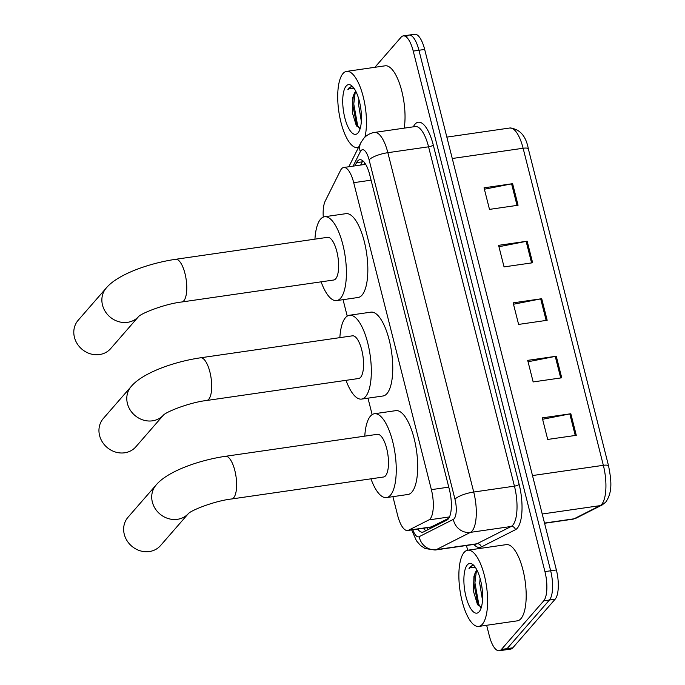 <?xml version="1.0" encoding="UTF-8"?>
<svg xmlns="http://www.w3.org/2000/svg" width="685" height="685" viewBox="0 0 685 685"><rect width="100%" height="100%" fill="white"/><g stroke="black" fill="none" stroke-linecap="round" stroke-linejoin="round"><path stroke-width="1.03" d="M392.907 496.659L397.625 515.317A23.102 8.049 -98.2 0 0 407.618 530.507A23.102 8.049 -98.2 0 0 408.525 530.216L428.913 519.898A23.102 8.049 -98.2 0 0 430.154 518.887A23.102 8.049 -98.2 0 0 431.379 489.647L353.708 182.681A23.102 8.049 -98.2 0 0 343.716 167.491A23.102 8.049 -98.2 0 0 340.488 170.445L325.229 201.056A23.102 8.049 -98.2 0 0 323.269 217.111M407.618 530.507L430.771 527.159L448.829 518.211M343.057 299.67L347.218 316.119M367.982 398.165L372.143 414.613M417.67 529.051A23.102 8.049 -98.2 0 0 422.611 532.211A23.102 8.049 -98.2 0 0 423.518 531.92L446.971 520.052A23.102 8.049 -98.2 0 0 448.213 519.042A23.102 8.049 -98.2 0 0 449.437 489.801L369.754 174.915A23.102 8.049 -98.2 0 0 359.771 159.725A23.102 8.049 -98.2 0 0 356.542 162.679L354.95 165.864M374.883 67.301L401.093 37.195A23.102 8.049 81.8 0 1 403.242 35.903A23.102 8.049 81.8 0 1 413.235 51.092L544.943 571.607A23.102 8.049 81.8 0 1 543.719 600.848L501.394 649.457A23.102 8.049 81.8 0 1 499.237 650.75A23.102 8.049 81.8 0 1 489.253 635.56L486.65 625.277M467.658 550.218L466.459 545.5M406.804 36.373A23.102 8.049 81.8 0 1 408.954 35.081L414.673 34.25A23.102 8.049 81.8 0 1 424.666 49.44L556.374 569.954A23.102 8.049 81.8 0 1 555.15 599.195L512.817 647.804L507.106 648.626A23.102 8.049 81.8 0 1 504.956 649.919A23.102 8.049 81.8 0 0 507.106 648.626L549.43 600.026L507.106 648.626L501.394 649.457M556.374 569.954L550.654 570.785A23.102 8.049 81.8 0 1 549.43 600.026A23.102 8.049 81.8 0 0 550.654 570.785L418.946 50.27L550.654 570.785L544.943 571.607M408.954 35.081A23.102 8.049 81.8 0 1 418.946 50.27A23.102 8.049 81.8 0 0 408.954 35.081L403.242 35.903M360.661 165.042L362.254 161.848A23.102 8.049 81.8 0 1 362.844 160.829M425.864 530.729A23.102 8.049 81.8 0 1 423.381 528.229M484.389 189.214L511.592 183.863A6.156 1.661 -14.2 0 1 512.611 183.683L484.038 187.818L489.492 209.387L518.065 205.252L512.611 183.683M498.945 246.728L526.149 241.377A6.156 1.661 -14.2 0 1 527.167 241.197L498.594 245.333L504.049 266.902L532.622 262.766L527.167 241.197M542.606 419.28L569.809 413.92A6.156 1.661 -14.2 0 1 570.828 413.749L542.255 417.876L547.709 439.445L576.282 435.317L570.828 413.749M528.049 361.766L555.252 356.405A6.156 1.661 -14.2 0 1 556.271 356.234L527.698 360.361L533.153 381.93L561.726 377.803L556.271 356.234M513.502 304.243L540.696 298.891A6.156 1.661 -14.2 0 1 541.715 298.711L513.142 302.847L518.605 324.416L547.178 320.28L541.715 298.711M512.817 647.804A23.102 8.049 81.8 0 1 510.667 649.097L499.237 650.75M464.147 552.367A38.506 13.417 81.8 0 1 467.735 550.209A38.506 13.417 81.8 0 1 485.588 580.88A38.506 13.417 81.8 0 1 482.343 624.258A38.506 13.417 81.8 0 1 478.755 626.424A38.506 13.417 81.8 0 1 460.902 595.745A38.506 13.417 81.8 0 1 464.147 552.367M467.735 550.209L506.309 544.626A38.506 13.417 81.8 0 1 524.162 575.297A38.506 13.417 81.8 0 1 520.917 618.683A38.506 13.417 81.8 0 1 517.329 620.841L478.755 626.424M480.108 578.448L479.714 583.337L482.505 600.248M477.197 570.579L474.91 573.645L473.926 576.419L473.498 591.386L477.419 604.333L481.367 607.287M474.91 573.645A17.408 6.062 81.8 0 1 476.28 571.033A17.408 6.062 81.8 0 1 477.077 570.348M479.175 611.748A25.105 8.751 81.8 0 1 465.988 596.652A25.105 8.751 81.8 0 1 467.316 564.877A25.105 8.751 81.8 0 1 473.129 564.783A25.105 8.751 81.8 0 1 481.906 587.062A25.105 8.751 81.8 0 1 479.8 610.909A25.105 8.751 81.8 0 1 479.175 611.748M474.285 565.956L472.23 565.527L470.115 566.803L469.002 568.55L470.869 567.317L475.356 567.368M474.474 574.672L473.789 582.961L478.13 605.394M476.349 571.358L474.928 582.798L478.772 604.204L480.442 607.261M472.539 565.502L470.372 566.76L469.002 568.55M103.324 418.501A21.56 19.36 41.1 0 0 99.582 435.549A21.56 19.36 41.1 0 0 115.337 452.006A21.56 19.36 41.1 0 0 135.844 446.817L163.501 415.059A21.56 19.36 -138.9 0 1 143.028 419.982A21.56 19.36 -138.9 0 1 127.427 403.576A21.56 19.36 -138.9 0 1 131.169 386.52L103.324 418.501M163.689 414.845L163.424 415.127C166.215 411.796 189.711 402.386 206.742 400.477L358.606 378.514A21.56 7.518 -98.2 0 0 360.618 377.298A21.56 7.518 -98.2 0 0 362.433 353.006A21.56 7.518 -98.2 0 0 352.433 335.83L200.568 357.793C172.543 361.937 142 373.385 131.169 386.52M339.854 337.654A42.35 14.762 81.8 0 1 345.514 317.626A42.35 14.762 81.8 0 1 349.461 315.254A42.35 14.762 81.8 0 1 369.095 348.99A42.35 14.762 81.8 0 1 365.525 396.709A42.35 14.762 81.8 0 1 361.586 399.09A42.35 14.762 81.8 0 1 346.028 380.329M349.461 315.254L370.885 312.154A42.35 14.762 81.8 0 1 390.527 345.891A42.35 14.762 81.8 0 1 386.957 393.61A42.35 14.762 81.8 0 1 383.009 395.99L361.586 399.09M188.409 513.562A21.56 19.36 -138.9 0 1 167.953 518.476A21.56 19.36 -138.9 0 1 152.353 502.071A21.56 19.36 -138.9 0 1 156.094 485.023L128.018 517.252A21.56 19.36 41.1 0 0 124.276 534.3A21.56 19.36 41.1 0 0 140.04 550.757A21.56 19.36 41.1 0 0 160.538 545.568L188.426 513.553M188.615 513.339L188.349 513.622C191.141 510.291 214.636 500.881 231.667 498.971L383.531 477.008A21.56 7.518 -98.2 0 0 385.535 475.801A21.56 7.518 -98.2 0 0 387.359 451.501A21.56 7.518 -98.2 0 0 377.358 434.324L225.493 456.296C197.468 460.44 166.917 471.879 156.094 485.023M364.78 436.148A42.35 14.762 81.8 0 1 370.439 416.12A42.35 14.762 81.8 0 1 374.378 413.749A42.35 14.762 81.8 0 1 394.021 447.485A42.35 14.762 81.8 0 1 390.45 495.212A42.35 14.762 81.8 0 1 386.503 497.584A42.35 14.762 81.8 0 1 370.953 478.824M374.378 413.749L395.81 410.649A42.35 14.762 81.8 0 1 415.452 444.385A42.35 14.762 81.8 0 1 411.882 492.113A42.35 14.762 81.8 0 1 407.935 494.484L386.503 497.584M78.176 320.263A21.56 19.36 41.1 0 0 74.434 337.311A21.56 19.36 41.1 0 0 90.189 353.768A21.56 19.36 41.1 0 0 110.696 348.579L138.576 316.564A21.56 19.36 -138.9 0 1 118.103 321.488A21.56 19.36 -138.9 0 1 102.502 305.082A21.56 19.36 -138.9 0 1 106.243 288.025L78.176 320.263M138.764 316.35L138.498 316.633C141.298 313.293 164.794 303.892 181.816 301.982L333.681 280.019A21.56 7.518 -98.2 0 0 335.693 278.804A21.56 7.518 -98.2 0 0 337.508 254.512A21.56 7.518 -98.2 0 0 327.507 237.335L175.643 259.298C147.618 263.442 117.075 274.891 106.243 288.025M314.937 239.159A42.35 14.762 81.8 0 1 320.589 219.131A42.35 14.762 81.8 0 1 324.536 216.76A42.35 14.762 81.8 0 1 344.17 250.496A42.35 14.762 81.8 0 1 340.599 298.215A42.35 14.762 81.8 0 1 336.66 300.595A42.35 14.762 81.8 0 1 321.111 281.835M324.536 216.76L345.968 213.66A42.35 14.762 81.8 0 1 365.602 247.396A42.35 14.762 81.8 0 1 362.031 295.115A42.35 14.762 81.8 0 1 358.092 297.495L336.66 300.595M358.512 147.378A38.506 13.417 81.8 0 1 357.596 147.6A38.506 13.417 81.8 0 1 339.743 116.929A38.506 13.417 81.8 0 1 342.988 73.552A38.506 13.417 81.8 0 1 346.576 71.394A38.506 13.417 81.8 0 1 362.622 94.444A38.506 13.417 81.8 0 1 364.925 137.137M346.576 71.394L385.15 65.811A38.506 13.417 81.8 0 1 400.579 86.755A38.506 13.417 81.8 0 1 404.193 128.146M358.949 99.633L358.555 104.514L361.346 121.433M356.037 91.764L353.751 94.83L352.766 97.604L352.338 112.571L356.26 125.518L360.207 128.463M353.751 94.83A17.408 6.062 81.8 0 1 355.121 92.218A17.408 6.062 81.8 0 1 355.917 91.533M358.015 132.933A25.105 8.751 81.8 0 1 344.829 117.837A25.105 8.751 81.8 0 1 346.156 86.062A25.105 8.751 81.8 0 1 351.97 85.968A25.105 8.751 81.8 0 1 360.747 108.247A25.105 8.751 81.8 0 1 358.64 132.094A25.105 8.751 81.8 0 1 358.015 132.933M353.126 87.141L351.071 86.712L348.956 87.988L347.843 89.735L349.71 88.502L354.196 88.553M353.314 95.857L352.629 104.146L356.971 126.579M355.19 92.543L353.768 103.974L357.613 125.389L359.283 128.446M351.379 86.687L349.213 87.945L347.843 89.735M449.506 516.918L428.913 519.898M426.755 527.741A23.102 21.509 63.1 0 0 427.954 529.676M448.761 487.138L431.379 489.647M431.747 526.859L408.525 530.216M371.09 180.172L353.708 182.681M412.824 529.753A15.404 5.369 -98.2 0 0 419.186 536.672L453.333 519.376A15.404 5.369 -98.2 0 0 454.164 518.708A15.404 5.369 -98.2 0 0 454.977 499.211L369.112 159.87A15.404 5.369 -98.2 0 0 361.021 150.606A15.404 5.369 -98.2 0 0 360.301 151.719L353.117 166.13M369.112 159.87A15.404 4.144 165.8 0 1 387.856 152.686L473.72 492.035A30.799 10.737 81.8 0 1 472.085 531.021A30.799 10.737 81.8 0 1 470.432 532.365L511.147 526.474A30.799 10.737 -98.2 0 0 512.808 525.13A30.799 10.737 -98.2 0 0 514.444 486.144L428.57 146.804A30.799 10.737 -98.2 0 0 415.256 126.545L374.532 132.436A30.799 10.737 81.8 0 1 387.856 152.686L428.57 146.804A3.853 1.036 -14.2 0 0 433.262 145.006L519.127 484.346A3.853 1.036 -14.2 0 1 514.444 486.144L473.72 492.035A15.404 4.144 165.8 0 0 454.977 499.211M374.532 132.436C370.208 133.13 366.595 135.125 363.692 138.43L360.807 142.78A15.404 12.895 26.5 0 0 360.301 151.719M519.127 484.346A34.652 12.082 81.8 0 1 517.286 528.212A34.652 12.082 81.8 0 1 515.42 529.719L481.272 547.007A34.652 12.082 81.8 0 1 473.883 544.429M413.346 126.828L413.432 126.656A34.652 12.082 81.8 0 1 433.262 145.006M543.719 600.848L555.15 599.195M413.235 51.092L424.666 49.44M453.333 519.376A15.404 14.334 63.1 0 0 470.432 532.365L436.276 549.653L477 543.762L511.147 526.474A3.853 3.588 -116.9 0 1 515.42 529.719M419.186 536.672A15.404 14.334 63.1 0 0 436.276 549.653A30.799 10.737 81.8 0 1 435.069 550.038L475.784 544.155A30.799 10.737 -98.2 0 0 477 543.762A3.853 3.588 -116.9 0 1 481.272 547.007M423.809 528.777A24.643 8.588 81.8 0 1 423.647 528.186M362.254 161.848L356.542 162.679M544.506 523.075L574.064 518.802L600.051 505.641A30.799 10.737 -98.2 0 0 601.713 504.297A30.799 10.737 -98.2 0 0 603.348 465.312A7.698 2.072 -14.2 0 1 608.588 465.98C611.166 479.56 613.015 491.813 605.703 502.165L602.132 504.982L576.136 518.151L572.848 519.187A30.799 10.737 -98.2 0 0 574.064 518.802A7.698 7.167 63.1 0 0 576.136 518.151M602.132 504.982A7.698 7.167 63.1 0 1 600.051 505.641L542.212 514.007M532.485 475.561L603.348 465.312L523.117 148.251A30.799 10.737 -98.2 0 0 509.803 128.001C519.795 128.96 525.977 135.93 528.358 148.928A7.698 2.072 165.8 0 0 523.117 148.251L452.263 158.5M528.375 149.107A7.698 2.072 165.8 0 0 528.358 148.928L608.588 465.98M540.696 298.891L546.15 320.434M555.252 356.405L560.707 377.949M569.809 413.92L575.254 435.463M526.149 241.377L531.594 262.92M511.592 183.863L517.038 205.397M206.742 400.477A21.56 7.518 -98.2 0 0 208.745 399.269A21.56 7.518 -98.2 0 0 209.893 371.972A21.56 7.518 -98.2 0 0 200.568 357.793M231.667 498.971A21.56 7.518 -98.2 0 0 233.671 497.764A21.56 7.518 -98.2 0 0 234.818 470.467A21.56 7.518 -98.2 0 0 225.493 456.296M181.816 301.982A21.56 7.518 -98.2 0 0 183.828 300.775A21.56 7.518 -98.2 0 0 184.967 273.478A21.56 7.518 -98.2 0 0 175.643 259.298M423.75 528.178L425.145 530.19M364.762 162.953L363.966 164.563M365.653 164.323L343.716 167.491M360.807 142.78L348.853 166.746M411.668 529.925L416.42 540.748L420.522 545.517L425.068 548.522L435.069 550.038M509.803 128.001L446.843 137.111M572.848 519.187L544.566 523.28M357.596 147.6L358.46 147.481"/></g></svg>
